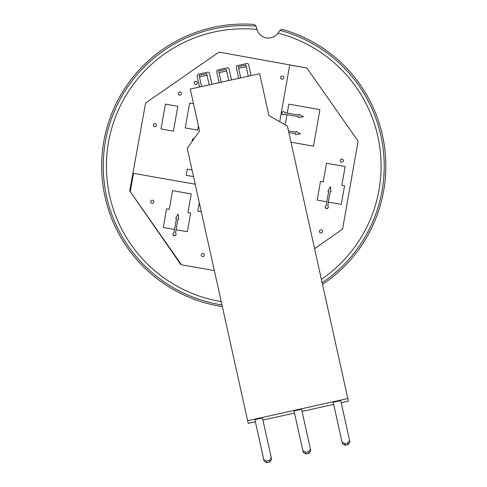 <?xml version="1.0" encoding="UTF-8"?>
<svg xmlns="http://www.w3.org/2000/svg" width="487" height="487" viewBox="0 0 487 487"><rect width="100%" height="100%" fill="white"/><g stroke="black" fill="none" stroke-linecap="round" stroke-linejoin="round"><path stroke-width="0.73" d="M153.326 124.915A1.577 1.577 0 0 0 155.408 126.681A1.577 1.577 0 0 0 155.895 123.99A1.577 1.577 0 0 0 153.326 124.915M178.285 93.334A1.577 1.577 0 0 0 180.373 95.099A1.577 1.577 0 0 0 180.86 92.408A1.577 1.577 0 0 0 178.285 93.334M194.264 82.589A1.577 1.577 0 0 0 196.352 84.354A1.577 1.577 0 0 0 196.839 81.664A1.577 1.577 0 0 0 194.264 82.589M280.634 77.354A1.577 1.577 0 0 0 282.722 79.119A1.577 1.577 0 0 0 283.209 76.429A1.577 1.577 0 0 0 280.634 77.354M181.176 264.356L180.616 264.252L129.719 190.88L145.607 103.001L218.98 52.103L306.859 67.991L358.091 141.145L342.586 229.091L314.596 248.693M221.22 301.605A137.34 137.34 0 0 1 107.572 148.212A137.34 137.34 0 0 1 257.014 29.427L256.089 26.17A3.945 3.945 0 0 0 253.021 24.35A142.076 142.076 0 0 0 102.495 150.763A142.076 142.076 0 0 0 222.322 306.573M221.956 304.923A140.5 140.5 0 0 1 104.279 149.046A140.5 140.5 0 0 1 256.089 26.17M322.504 284.365A142.076 142.076 0 0 0 283.507 29.725A3.945 3.945 0 0 0 279.995 30.383A140.5 140.5 0 0 1 322.132 282.71M279.995 30.383L278.01 33.128A137.34 137.34 0 0 1 321.402 279.398M278.01 33.128A11.84 11.84 0 0 1 257.014 29.427M343.341 160.241A1.577 1.577 0 0 0 340.249 160.302A1.577 1.577 0 0 0 341.831 162.165A1.577 1.577 0 0 0 343.341 160.241M322.51 231.088A1.577 1.577 0 0 0 319.417 231.148A1.577 1.577 0 0 0 321 233.011A1.577 1.577 0 0 0 322.51 231.088M204.351 254.64A1.577 1.577 0 0 0 201.259 254.701A1.577 1.577 0 0 0 202.842 256.564A1.577 1.577 0 0 0 204.351 254.64M153.807 201.387A1.577 1.577 0 0 0 150.714 201.448A1.577 1.577 0 0 0 152.297 203.304A1.577 1.577 0 0 0 153.807 201.387M201.301 211.735L197.825 211.121L199.305 202.732M327.751 205.757L328.396 202.087L341.284 204.357L344.571 185.705L341.85 185.224L345.137 166.566L326.485 163.279L323.191 181.937L320.47 181.456L317.183 200.108L326.844 201.813L326.193 205.484A1.577 1.577 0 0 0 325.365 207.754A1.577 1.577 0 0 0 327.751 208.174A1.577 1.577 0 0 0 327.751 205.757C330.454 209.781 322.272 208.339 326.193 205.484M290.983 142.192L313.47 146.155L319.916 109.624L288.821 104.139L287.245 113.081L284.706 112.631A1.577 1.577 0 0 0 282.43 111.803A1.577 1.577 0 0 0 282.016 114.189A1.577 1.577 0 0 0 284.432 114.189L286.971 114.634L285.169 124.861M175.521 233.054L176.105 229.736L187.379 231.721L190.667 213.069L187.945 212.588L191.239 193.929L172.581 190.642L169.293 209.3L166.572 208.82L163.285 227.472L174.553 229.462L173.969 232.78A1.577 1.577 0 0 0 173.141 235.051A1.577 1.577 0 0 0 175.521 235.471A1.577 1.577 0 0 0 175.521 233.054C178.23 237.078 170.048 235.641 173.969 232.78M279.708 121.744L289.722 64.972L306.871 67.997M195.196 184.214L133.499 173.335L130.273 191.653L181.493 264.806L214.347 270.595M328.396 202.087L330.253 191.555L331.032 191.695L330.296 186.752L327.921 191.141L328.701 191.281L326.844 201.813M288.487 130.93L295.889 132.239L296.029 131.46L300.418 133.834L295.481 134.57L295.615 133.791L288.858 132.598M287.245 113.081L298.902 115.133L299.042 114.36L303.431 116.734L298.494 117.47L298.628 116.691L286.971 114.634M176.105 229.736L178.029 218.852L178.802 218.992L178.072 214.055L175.697 218.444L176.471 218.578L174.553 229.462M284.706 112.631C281.845 108.711 280.402 116.892 284.432 114.189M173.451 131.167L161.014 128.97L165.397 104.096L177.84 106.294L173.451 131.167M198.428 125.865L197.673 130.145L185.237 127.953L189.626 103.08L193.534 103.768M192.164 141.419L192.633 138.746L193.899 138.965M193.509 176.592L186.186 175.302L187.282 169.086L192.03 169.92M199.579 87.003L197.168 76.13A1.577 1.577 0 0 1 198.367 74.249L207.614 72.198A1.577 1.577 0 0 1 209.495 73.397L211.906 84.269M219.15 82.662L216.739 71.79A1.577 1.577 0 0 1 217.939 69.909L227.185 67.857A1.577 1.577 0 0 1 229.067 69.057L231.477 79.929M251.055 75.588L248.644 64.716A1.577 1.577 0 0 0 246.757 63.517L237.51 65.568A1.577 1.577 0 0 0 236.311 67.45L238.721 78.322M310.432 449.087L310.791 450.712L308.947 453.324L308.581 451.692L310.432 449.087L301.605 409.275L294.051 410.949L302.877 450.761L305.653 452.344L306.019 453.969L303.237 452.386L302.877 450.761M341.223 402.719L348.388 401.13L347.809 398.524L247.633 420.731L248.212 423.337L255.377 421.748M262.925 420.074L294.519 413.067M302.074 411.393L333.668 404.393M271.283 457.762L271.643 459.393L269.798 461.999L269.439 460.373L271.283 457.762L262.456 417.956L254.908 419.63L263.735 459.442L266.511 461.025L266.87 462.65L264.094 461.067L263.735 459.442M349.575 440.406L340.754 400.6L333.199 402.274L342.026 442.08L344.802 443.663L347.73 443.018L349.575 440.406L349.94 442.038L348.089 444.643L347.73 443.018M347.809 398.524L287.427 126.145L268.915 115.596L259.626 73.689L190.271 89.066L199.56 130.966L187.245 148.352L247.633 420.731M269.798 461.999L266.87 462.65M269.439 460.373L266.511 461.025M201.6 86.552L199.122 75.375L206.677 73.701L207.03 75.302L199.475 76.976M209.154 84.878L207.03 75.302M228.726 80.538L226.248 69.361L218.693 71.035L221.171 82.218M308.581 451.692L305.653 452.344M308.947 453.324L306.019 453.969M248.297 76.203L245.819 65.021L238.271 66.695L240.748 77.877M344.802 443.663L345.161 445.295L342.385 443.712L342.026 442.08M345.161 445.295L348.089 444.643M226.601 70.962L219.053 72.636M246.172 66.622L238.624 68.296"/></g></svg>
